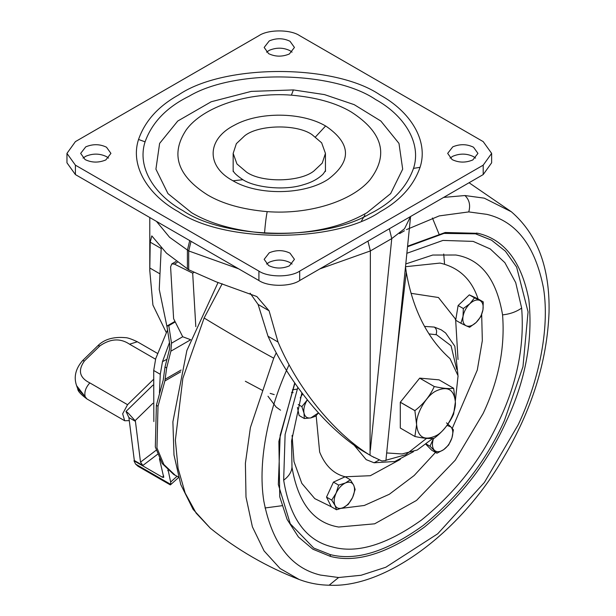 <?xml version="1.0" encoding="UTF-8"?>
<svg xmlns="http://www.w3.org/2000/svg" width="616" height="616" viewBox="0 0 616 616"><rect width="100%" height="100%" fill="white"/><g stroke="black" fill="none" stroke-linecap="round" stroke-linejoin="round"><path stroke-width="0.92" d="M152.907 403.303L135.089 420.674L135.428 421.344L128.898 417.579L134.326 460.506L133.957 460.783L135.582 464.079L138.007 466.25L170.247 484.861L170.724 484.368L170.655 482.043L168.222 470.47M135.428 421.344L140.51 462.146L156.164 450.242M157.527 454.323L142.889 465.45L134.326 460.506M142.889 465.45L140.51 462.146M155.563 359.213L129.553 344.19C120.297 338.007 110.403 338.577 99.869 345.907L84.446 360.945C77.701 370.462 79.502 377.777 89.836 382.906L127.558 404.689L122.661 413.79L124.678 420.743L129.191 420.636M135.089 420.674L128.297 413.19L126.018 411.419L152.976 385.131M128.898 417.579L126.018 411.419M128.297 413.19L126.041 411.888M159.429 458.712L163.74 477.377L162.355 477.177L133.957 460.783M167.798 470.093L167.976 470.84M153.838 421.552L153.707 370.493L160.276 374.289L159.444 392.954M127.558 404.689L153.184 379.702M76.869 386.44L77.755 388.896L85.162 396.681L76.63 385.724M160.276 374.289L162.493 361.646L169.485 342.558M167.537 329.991L155.717 358.627L153.707 370.493M293.147 392.669L291.476 392.33M475.775 233.849L491.537 240.178L505.397 251.182L516.624 267.098L528.066 311.881L522.969 366.728L504.35 420.736C486.039 461.261 458.997 496.165 423.231 525.44C386.94 551.597 355.886 561.292 330.053 554.539L313.775 548.078L290.259 523.754L278.324 484.499L280.172 435.258L294.91 383.183M379.24 460.021L374.066 462.77L366.189 459.644L354.223 445.33M424.516 326.403L434.295 327.073L441.164 329.791L445.599 332.948L454.824 346.215L457.927 374.728M446.5 422.853L450.866 426.88C453.014 429.321 453.368 433.017 451.928 437.968L448.625 445.037L443.682 449.649C439.847 452.175 436.744 452.367 434.372 450.242C432.224 447.793 431.87 444.098 433.302 439.146L433.587 438.307M447.039 425.402L450.866 426.88L453.415 429.853L451.928 437.968C450.242 442.935 447.493 446.831 443.682 449.649L436.921 453.214L429.999 446.215L433.556 438.315M466.166 325.787C463.401 324.293 462.354 321.167 463.016 316.408C463.948 311.565 466.22 307.33 469.839 303.726C473.535 300.369 476.861 299.268 479.81 300.416C482.574 301.909 483.622 305.036 482.959 309.794C482.028 314.637 479.748 318.872 476.137 322.476C472.441 325.833 469.115 326.934 466.166 325.787L460.883 323.238L463.016 316.408L463.332 308.531L469.839 303.726L474.52 297.867L483.275 301.909L482.959 309.794L480.827 316.624L476.137 322.476L469.631 327.281L466.166 325.787M405.505 266.713L440.001 263.078C458.966 267.429 471.656 279.371 478.062 298.906L469.315 294.864L458.119 305.528L455.678 320.235L460.883 323.238M458.119 305.528L463.332 308.531M478.062 298.906L483.275 301.909M469.315 294.864L474.52 297.867M481.681 314.553L482.328 340.617L477.292 370.054L452.106 428.782M411.065 293.324L438.453 297.513L455.07 318.526L455.678 320.235L458.019 359.49M436.382 451.466L414.175 475.506L389.327 494.271L364.272 505.482L341.526 508.331M400.338 459.39L370.332 475.706L345.145 476.776L333.441 482.112L326.519 497.104L331.308 506.752L314.784 498.637L301.809 483.344L293.994 461.615L292.092 435.42M331.308 506.752L336.513 509.763L335.035 505.459L331.724 500.107L336.097 493.139L338.646 485.115L345.407 482.975C349.218 481.396 351.967 482.112 353.661 485.131L355.139 489.435L352.591 497.451C350.219 502.317 347.116 505.705 343.281 507.615C339.47 509.193 336.721 508.477 335.035 505.459C333.595 502.171 333.949 498.067 336.097 493.139C338.469 488.272 341.572 484.884 345.407 482.975L350.35 479.779L345.145 476.776C333.641 473.912 325.148 465.673 319.658 452.075L316.154 415.608M350.35 479.779L353.661 485.131C355.093 488.419 354.739 492.531 352.591 497.451L348.225 504.427L343.281 507.615L336.513 509.763M426.403 444.136L429.999 446.215M426.01 444.436L431.716 450.211L436.921 453.214M302.71 393.855L300.223 397.882M318.541 412.905L315.515 416.262L310.826 417.918C307.215 418.48 304.935 416.878 304.004 413.113C303.341 409.116 304.389 404.781 307.153 400.092L301.871 406.645L304.004 413.113L304.319 418.526L310.826 417.918L318.487 412.851M333.441 482.112L338.646 485.115M326.519 497.104L331.724 500.107M298.229 404.543L301.871 406.645M297.443 407.422L299.114 415.523L304.319 418.526M190.66 339.716L182.706 336.744L173.62 318.711L170.594 266.913L171.772 263.933L176.007 261.492M177.239 262.416L174.374 264.072L171.772 263.933M174.374 264.072L192.677 273.158L195.811 326.657M193.755 272.541L192.677 273.158M170.871 351.189L166.666 367.96L164.996 366.997L169.423 349.588L169.793 344.529L166.921 326.049L168.784 325.648L171.51 343.204L170.871 351.189L190.637 339.778M178.355 476.915L175.291 475.352L163.864 464.502L156.949 447.94L158.012 406.237L164.865 380.988L166.666 367.96M175.291 475.352L173.658 474.412L162.231 463.555L155.317 446.993L156.387 405.297L163.232 380.049L164.996 366.997M174.975 321.398L166.921 326.049M175.237 321.922L168.784 325.648M245.345 381.258L262.685 390.505M270.147 393.378L274.22 394.594M293.393 89.928L324.486 94.602L354.2 104.651L380.865 121.044L398.983 143.405L402.687 169.169L390.644 193.601L366.974 212.72L361.461 215.715C335.597 229.083 303.295 234.904 264.534 233.179C234.373 230.523 210.064 223.7 191.622 212.72L167.96 193.601L155.917 169.169L159.613 143.405L177.739 121.044L211.211 101.756L251.236 91.391L293.393 89.928L291.399 95.157C248.163 91.769 203.195 106.591 186.271 129.814C170.216 154.008 177.277 175.691 207.461 194.872C222.569 203.865 242.488 209.455 267.198 211.635C308.423 214.815 351.413 201.586 369.8 180.049C389.035 155.016 382.813 132.301 351.143 111.919C336.028 102.926 316.116 97.336 291.399 95.157M452.098 159.575C458.758 162.793 465.673 162.909 472.834 159.937L477.947 153.392L473.512 147.216C466.851 143.998 459.944 143.875 452.775 146.847L447.67 153.392L452.098 159.575M475.56 158.104L473.512 156.633C466.851 153.415 459.944 153.292 452.775 156.264L450.05 158.104M268.599 265.519C275.252 268.738 282.166 268.861 289.335 265.889L294.44 259.336L290.005 253.161C283.345 249.942 276.438 249.819 269.269 252.791L264.164 259.336L268.599 265.519M292.053 264.048L290.005 262.578C283.345 259.359 276.438 259.236 269.269 262.208L266.543 264.048M85.093 159.575C91.746 162.793 98.66 162.909 105.829 159.937L110.934 153.392L106.499 147.216C99.846 143.998 92.931 143.875 85.763 146.847L80.657 153.392L85.093 159.575M108.547 158.104L106.499 156.633C99.846 153.415 92.931 153.292 85.763 156.264L83.044 158.104M268.599 53.631C275.252 56.841 282.166 56.965 289.335 53.992L294.44 47.447L290.005 41.264C283.345 38.053 276.438 37.93 269.269 40.902L264.164 47.447L268.599 53.631M292.053 52.16L290.005 50.681C283.345 47.471 276.438 47.347 269.269 50.319L266.543 52.16M66.959 153.392L66.959 162.809L75.406 174.582L258.913 280.526C268.091 286.879 290.513 286.879 299.692 280.526L483.198 174.582L491.637 162.809L491.637 153.392L483.198 141.618L299.692 35.674C290.513 29.329 268.091 29.329 258.913 35.674L75.406 141.618L66.959 153.392L75.406 165.165L258.913 271.109C268.091 277.462 290.513 277.462 299.692 271.109L483.198 165.165L491.637 153.392M244.745 135.743C258.497 124.701 296.496 123.808 311.927 134.558L321.644 142.812L325.44 153.392L322.237 163.132L313.852 171.04C300.1 182.082 262.108 182.983 246.677 172.226L236.96 163.971L233.164 153.392L236.359 143.651L244.745 135.743M292.392 389.789L297.166 389.135M167.129 327.373L159.251 289.42L161.238 247.401M367.952 241.118L370.37 250.943L370.054 455.216C337.275 435.397 299.314 392.223 278.024 342.026L269.077 310.78L256.841 296.542L216.231 281.866L188.704 269.777L166.474 253.138L151.805 235.897L150.212 242.157L149.788 270.624L152.914 305.059L166.12 332.193M386.671 452.945L402.009 453.969L417.248 450.011L432.894 438.384M455.347 400.831L458.073 375.791L450.034 358.635C427.527 338.584 412.943 309.817 406.291 272.334L396.712 353.715M389.335 228.767L391.753 238.6L370.37 250.943L319.773 268.93M410.549 216.524L404.535 228.721L391.753 238.6L370.37 450.019M405.49 266.897L406.291 272.334M250.135 293.193L258.104 304.45L268.014 336.244C290.814 386.394 328.798 429.675 361.877 450.435L371.748 456.21L381.805 460.96L385.901 460.575L410.587 216.501M370.054 455.216L371.748 456.21M435.997 391.014C426.341 395.564 415.661 414.198 416.624 424.74C417.933 437.391 424.393 441.056 435.997 435.743C445.645 431.185 456.325 412.551 455.363 402.017C454.054 389.366 447.593 385.693 435.997 391.014M419.704 378.124L400.3 402.256L400.3 428.043L414.907 436.49C423.631 438.376 430.076 438.946 434.242 438.215L434.28 438.192C443.012 431.462 449.457 423.438 453.622 414.129L455.37 402.009L453.645 388.296L439.046 379.849L419.704 378.124L434.28 386.54C442.981 388.426 449.426 388.996 453.622 388.265M414.884 436.459L416.608 424.74L414.884 410.672L400.3 402.256M434.28 386.54L419.665 378.147M400.323 402.202L414.907 410.626C423.6 403.934 430.045 395.911 434.242 386.563M400.3 428.043L414.907 436.49M89.836 382.906C85.693 387.533 84.13 392.13 85.162 396.681L86.956 398.968L124.678 420.743M157.234 353.253L137.345 341.772L129.553 344.19M162.355 477.177L163.725 475.96M170.724 484.368L135.582 464.079M84.446 360.945L82.559 360.637C75.375 368.945 73.473 377.539 76.861 386.409M99.869 345.907L97.983 345.599L82.559 360.637M166.651 359.451L162.493 361.646M170.655 482.043L177.031 476.284M443.72 254.015L444.567 264.164M204.127 318.01C224.948 330.784 248.148 344.175 273.727 358.196L250.396 427.558L245.399 463.286L246 497.05L252.383 526.803L264.087 550.935L280.111 568.537L299.106 579.463C266.928 567.028 237.337 549.942 210.333 528.212L196.15 513.143L185.162 493.039L178.086 468.406L175.368 440.194L182.86 378.293L204.127 318.01L222.191 283.76M273.727 358.196L276.23 352.883M443.666 197.405L464.926 195.534L484.245 198.152L511.388 211.789C537.422 234.334 549.972 267.814 549.041 312.227C547.147 361.384 531.824 410.133 503.08 458.481C459.459 533.679 384.399 588.357 329.16 585.2L338.592 577.523L320.435 575.067C290.914 568.037 272.033 543.366 263.81 501.054C257.288 459.836 269.223 406.945 289.112 364.749M399.576 233.626L404.419 230.769M406.429 229.637L439.247 215.9L468.761 211.912C470.632 205.182 469.353 199.723 464.926 195.534M468.761 211.912L486.917 214.368C516.439 221.398 535.319 246.069 543.551 288.388C550.065 329.599 538.13 382.498 518.241 424.686L484.392 482.474L437.73 533.779L385.809 567.251L361.068 575.267L338.592 577.523M407.584 246.208L445.206 232.494L478.162 233.333C504.581 239.624 521.475 261.708 528.836 299.569C533.102 339.786 525.556 380.442 506.198 421.537C487.733 462.393 460.475 497.582 424.416 527.096C387.834 553.461 356.525 563.24 330.484 556.425L312.843 549.187L298.444 536.998L287.102 519.388L279.749 496.804L278.879 441.395L294.718 382.913M476.869 233.01L475.259 233.726L491.537 240.178M330.053 554.539L330.484 556.425M426.572 438.369L405.659 454.739L385.932 460.244M373.82 457.372L373.373 457.134M428.975 333.903L436.521 334.75L451.051 345.738L456.687 369.354M406.868 253.291L442.973 240.417L473.157 241.387L490.228 248.933L504.881 262.67L515.723 282.652L521.652 308.069C524.547 345.176 517.232 382.328 499.692 419.511C482.028 458.581 455.94 492.107 421.421 520.089C386.432 544.944 356.679 553.876 332.163 546.877C306.06 540.617 289.897 518.387 283.668 480.187L285.108 434.48L297.844 387.31M405.79 263.948L432.717 255.039L455.848 255.009C480.919 259.12 496.488 279.079 502.564 314.868C509.979 314.083 516.339 311.819 521.652 308.069M502.564 314.868C505.128 347.701 498.652 380.572 483.129 413.482L455.224 460.229L416.524 500.423L374.651 523.816L338.692 527.034C313.621 522.915 298.044 502.964 291.976 467.167C291.599 472.018 288.827 476.361 283.668 480.187M291.976 467.167L291.576 440.933L301.902 392.785M436.02 334.627C437.175 331.339 436.605 328.821 434.295 327.073M158.012 406.237L156.387 405.297M182.706 336.744L171.51 343.204M181.112 370.016L165.204 379.202M180.627 371.887L164.865 380.988M315.531 136.898L325.602 125.98L326.195 126.319C351.243 143.667 351.898 161.323 328.166 179.279C304.427 195.049 258.22 195.796 232.994 180.804L232.401 180.465C205.906 165.989 206.899 139.008 234.442 125.187C259.02 111.527 301.748 111.896 325.602 125.98M233.164 169.877C233.911 169.654 229.968 170.917 242.897 179.703L232.994 180.804M264.534 233.179C265.234 224.178 266.12 216.994 267.198 211.635M369.531 213.991C323.623 241.418 224.332 238.946 183.014 210.703C155.101 195.38 136.621 167.783 145.083 141.834C152.021 122.476 166.682 107.269 189.074 96.227C234.973 68.799 334.265 71.271 375.591 99.515C403.503 114.838 421.983 142.435 413.513 168.384C406.583 187.741 391.922 202.949 369.531 213.991M413.513 168.384L420.058 167.313C413.698 185.609 400.438 200.4 380.28 211.696C334.835 243.143 223.77 243.143 178.324 211.696C149.041 195.626 129.668 166.682 138.546 139.47C144.899 121.183 158.158 106.391 178.324 95.095C223.77 63.641 334.835 63.641 380.28 95.095C409.555 111.165 428.936 140.101 420.058 167.313M145.083 141.834L138.546 139.47M75.406 174.582L75.406 165.165M258.913 280.526L258.913 271.109M483.198 174.582L483.198 165.165M299.692 280.526L299.692 271.109M364.942 214.969L361.592 220.774M159.806 273.774L149.796 267.991M191.022 241.333L188.704 250.943L169.585 237.306L156.487 221.398M238.592 268.799L188.704 250.943L188.704 269.777M189.728 240.587L187.41 250.196L187.41 269.03M161.184 248.494L150.212 242.157M269.077 310.78L258.104 304.45M278.024 342.026L268.014 336.244M86.956 398.968C80.781 394.402 77.716 391.045 77.755 388.896M137.345 341.764C131.4 338.962 127.373 337.591 125.264 337.653C113.452 336.629 104.358 339.277 97.983 345.599M170.463 484.83L178.54 477.562M280.557 410.202L276.107 407.037L267.983 396.242M432.424 218.002L439.062 234.188M281.966 505.721L265.011 507.977M210.333 528.212L193.062 509.309L180.757 484.53L173.989 454.978L172.888 421.852L186.864 350.535L218.072 282.467M469.053 182.744L511.388 211.789M299.106 579.463C308.762 583.129 318.78 585.038 329.16 585.2M407.53 246.739L443.997 233.41L475.513 233.826M413.49 451.697L394.833 461.492L374.066 462.77M325.44 169.877C325.895 169.977 325.094 171.402 323.038 174.151C318.172 178.879 311.696 182.382 303.603 184.661C284.453 191.014 254.832 187.457 242.897 179.703M233.164 153.392L233.164 171.525M325.44 153.392L325.44 171.525M149.788 217.525L149.788 270.624"/></g></svg>
